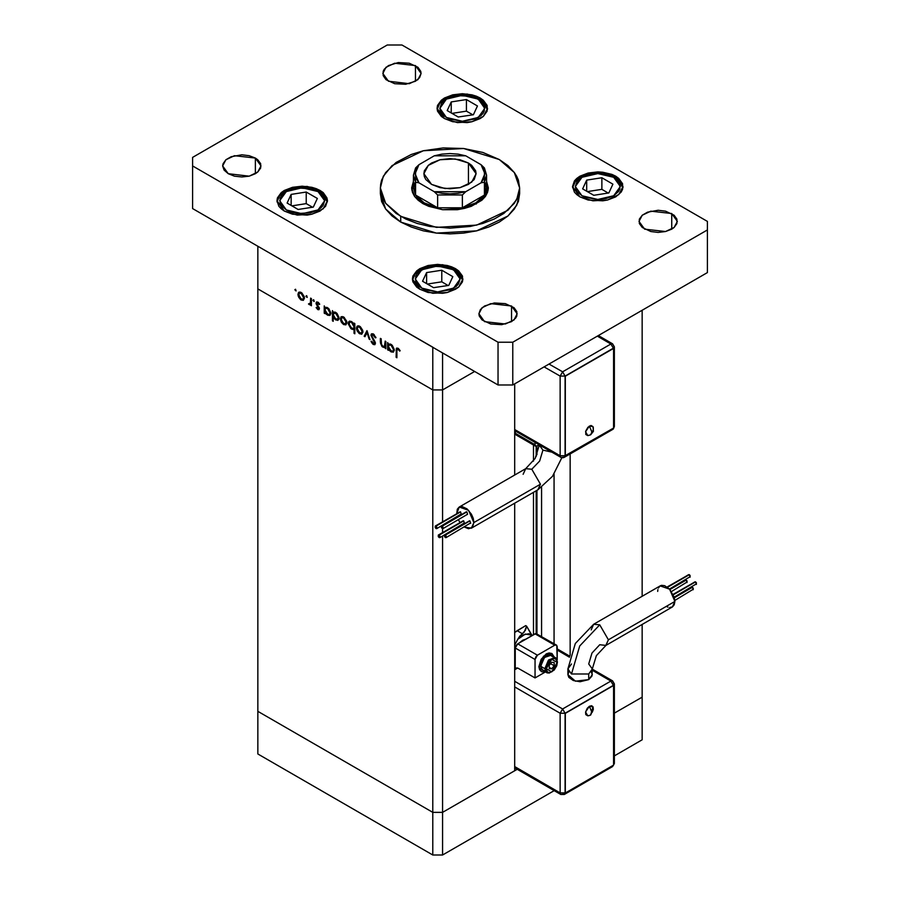 <?xml version="1.0" encoding="UTF-8"?>
<svg xmlns="http://www.w3.org/2000/svg" width="900" height="900" viewBox="0 0 900 900"><rect width="100%" height="100%" fill="white"/><g stroke="black" fill="none" stroke-linecap="round" stroke-linejoin="round"><path stroke-width="1.35" d="M642.15 697.129L614.351 713.183L642.15 697.129L642.15 739.8L614.351 755.842L642.15 739.8L642.15 697.129L614.351 713.183L642.15 697.129L642.15 624.442L642.15 697.129M517.219 769.252L442.609 812.329L432.754 812.329L257.85 711.349L257.85 754.02L257.85 288.923L257.85 711.349L432.754 812.329L257.85 711.349L432.754 812.329L432.754 855L257.85 754.02L432.754 855L432.754 389.902L257.85 288.923L432.754 389.902L257.85 288.923L432.754 389.902L432.754 812.329L442.609 812.329L432.754 812.329L442.609 812.329L442.609 855L432.754 855L442.609 855L442.609 536.029L442.609 812.329L517.219 769.252M554.175 790.594L442.609 855L554.175 790.594M536.164 446.411L536.164 456.57L536.164 446.411M536.164 490.781L536.164 633.499L536.164 490.781M537.007 633.814L537.007 490.298L537.007 633.814M537.007 454.77L537.007 446.299L537.007 454.77M642.15 310.252L642.15 596.284L642.15 310.252M570.094 655.222L570.094 454.016L570.094 655.222M474.637 371.419L442.609 389.902L432.754 389.902L432.754 347.231L257.85 246.251L257.85 288.923L257.85 246.251L432.754 347.231L432.754 389.902L442.609 389.902L474.637 371.419L442.609 389.902L432.754 389.902L442.609 389.902L474.637 371.419M514.665 770.726L442.609 812.329L514.665 770.726L514.665 503.19L514.665 770.726M442.609 532.609L442.609 528.694L442.609 532.609M442.609 521.809L442.609 352.924L442.609 521.809M514.665 383.861L514.665 475.031L514.665 383.861M533.452 444.96L533.452 461.104L533.452 444.96M533.452 492.345L533.452 634.725L533.452 492.345M541.597 636.469L541.597 487.361L541.597 636.469M554.085 474.142L554.085 643.68L554.085 474.142M468.473 163.046L468.473 184.388L474.142 179.494L476.134 173.711L475.627 170.775L471.724 165.33L468.473 163.046L460.001 159.784L450 158.636L439.999 159.784L431.527 163.046L428.276 165.33L424.373 170.775L423.866 173.711L428.276 165.33L439.999 159.784L455.096 158.917L468.473 163.046L476.134 173.711L471.724 182.093L460.001 187.65L444.904 188.516L431.527 184.388L423.866 173.711L424.373 176.659L425.858 179.494L431.527 184.388L439.999 187.65L450 188.797L460.001 187.65L468.473 184.388L468.473 163.046M486.585 185.614L488.149 190.069L486.585 185.411M485.55 182.959L484.425 195.086L475.864 202.871L476.168 204.097L475.864 202.871L462.386 207.81L462.386 195.007L437.614 195.007L437.614 207.81L462.386 207.81L437.614 207.81L424.136 202.871L415.575 195.086L415.575 182.295L413.415 175.14L415.575 167.985L415.575 182.295L418.905 182.79L416.115 178.38L415.159 173.711L416.115 169.054L418.905 164.644L434.284 155.768L441.923 154.148L450 153.607L458.077 154.148L465.716 155.768L481.095 164.644L483.885 169.054L484.841 173.711L483.885 178.38L481.095 182.79L465.716 191.666L458.077 193.286L450 193.826L441.923 193.286L434.284 191.666L418.905 182.79L434.284 191.666L437.614 195.007L437.614 207.81L415.575 195.086L414.45 182.959M413.415 175.14L413.415 187.942L415.575 195.086L415.575 182.295L418.905 182.79L415.159 173.711L418.905 164.644L415.575 167.985L418.905 164.644L434.284 155.768L465.716 155.768L481.095 164.644L484.841 173.711L481.095 182.79L484.425 182.295L484.425 195.086L486.585 187.942L486.585 175.14L484.425 182.295L484.425 195.086L462.386 207.81L462.386 195.007L465.716 191.666L481.095 182.79L484.425 182.295L484.425 167.985L486.585 175.14M413.415 185.411L411.851 190.08L413.415 185.614M484.425 167.985L481.095 164.644L484.425 167.985M415.575 195.086L419.108 199.26L424.136 202.871L430.402 205.774L437.614 207.81L415.575 195.086M475.864 202.871L480.892 199.26L484.425 195.086L462.386 207.81L469.598 205.774L475.864 202.871M465.716 191.666L434.284 191.666L437.614 195.007L462.386 195.007L465.716 191.666M385.144 341.077L385.92 341.527L385.92 348.806L385.144 347.051L384.098 347.512L382.106 346.646L380.419 343.001L380.385 338.344L381.161 338.782L381.454 344.632L382.601 346.106L384.233 346.511L385.065 345.375L385.144 341.077L384.457 346.41L382.882 346.286L381.251 343.912L381.161 338.782L380.385 338.344L380.385 342.056L382.748 347.096L385.144 347.051L385.92 348.806L385.92 341.527L385.144 341.077M370.879 335.284L371.363 333.979L372.881 333.787L375.75 337.151L375.244 337.793L373.039 334.89L371.666 335.543L375.221 342.248L374.794 344.678L372.589 343.924L370.991 341.438L371.689 341.235L373.613 343.598L374.647 342.945L370.879 335.284L374.647 342.945L373.376 343.485L371.689 341.235L370.991 341.438L373.286 344.452L374.85 344.644L375.412 343.35L371.655 335.745L372.06 334.868L373.343 335.036L375.244 337.793L375.964 337.702L373.343 334.012L371.576 333.821L370.879 335.284L373.219 333.945L370.879 335.284M367.02 330.615L370.001 339.615L369.157 339.131L367.065 332.629L364.984 336.713L364.14 336.229L367.02 330.615L364.14 336.229L364.984 336.713L367.065 332.629L369.157 339.131L370.001 339.615L367.02 330.615M362.925 331.875L361.564 334.192L358.988 333.315L356.614 329.625L356.951 326.329L358.402 325.777L360.304 326.666L362.678 330.289L362.925 331.875L359.662 326.239L357.39 325.969L356.4 328.106L357.266 331.189L359.662 333.776L361.924 334.035L362.925 331.875M346.894 322.616L345.532 324.934L342.315 323.471L340.594 320.366L340.92 317.07L342.382 316.519L343.957 317.194L346.657 321.03L346.894 322.616L343.631 316.991L341.359 316.71L340.38 318.859L341.235 321.941L343.631 324.517L345.892 324.787L346.894 322.616M325.012 312.289L325.012 313.639L324.236 313.189L324.236 305.921L325.012 307.62L326.858 307.384L328.849 308.723L330.806 312.626L329.884 315.495L326.464 314.404L325.012 312.289L327.555 315.236L329.929 315.473L330.863 313.402L327.577 307.721L325.012 307.62L324.236 305.921L324.236 313.189L325.012 313.639L325.012 312.289M295.549 289.226L295.954 290.981L294.84 289.811L295.549 289.226L294.829 289.642L296.055 290.936L295.549 289.226L294.829 289.642L295.549 289.226M304.447 298.114L303.086 300.431L300.51 299.554L298.136 295.864L298.474 292.567L299.925 292.016L301.826 292.905L304.211 296.527L304.447 298.114L301.185 292.478L298.912 292.207L297.923 294.345L298.789 297.428L301.185 300.015L303.446 300.274L304.447 298.114M306.72 295.673L307.114 297.428L306.045 296.438L306.72 295.673L306 296.089L307.226 297.382L306.72 295.673L306 296.089L306.72 295.673M310.635 298.069L311.411 298.519L311.411 305.786L310.635 304.267L309.577 304.762L308.43 303.941L310.433 303.165L310.635 298.069L310.5 302.929L308.43 303.941L310.635 304.267L311.411 305.786L311.411 298.519L310.635 298.069M313.684 299.7L314.077 301.444L313.009 300.454L313.684 299.7L312.964 300.105L314.19 301.41L313.684 299.7L312.964 300.105L313.684 299.7M319.376 308.599L318.094 309.746L316.17 307.631L317.936 308.779L318.6 308.194L316.215 304.132L316.586 301.973L318.161 302.299L319.702 304.155L319.185 304.537L317.531 302.895L316.834 303.457L319.376 308.599L316.834 303.581L317.936 303.053L319.185 304.537L319.702 304.155L317.902 302.13L316.586 301.973L316.058 303.165L318.6 308.194L317.779 308.7L316.17 307.631L317.779 309.589L319.365 308.678L317.779 309.589L318.892 309.724L319.376 308.599M333.191 316.957L333.191 321.3L332.415 320.85L332.415 310.635L333.191 312.345L335.036 312.109L337.027 313.447L338.985 317.351L338.805 319.433L337.567 320.4L334.294 318.735L333.191 316.957L335.734 319.961L338.108 320.197L339.053 318.127L335.767 312.446L333.191 312.345L332.415 310.635L332.415 320.85L333.191 321.3L333.191 316.957M354.082 324.495L354.082 323.145L354.859 323.595L354.859 333.81L354.082 333.36L354.082 329.108L352.946 329.524L350.865 328.635L348.233 323.775L348.615 321.829L349.931 321.086L353.588 323.572L351.54 321.548L349.166 321.322L348.221 323.392L351.506 329.074L354.082 329.108L354.082 333.36L354.859 333.81L354.859 323.595L354.082 323.145L354.082 324.495L354.859 324.045L354.082 324.495M388.463 348.93L388.463 350.269L387.686 349.83L387.686 342.551L388.463 344.261L390.308 344.014L392.299 345.364L394.256 349.267L393.334 352.125L389.914 351.045L388.463 348.93L391.005 351.877L393.379 352.103L394.324 350.032L391.039 344.351L388.463 344.261L387.686 342.551L387.686 349.83L388.463 350.269L388.463 348.93M398.059 349.301L396.934 349.785L396.866 357.806L396.09 357.356L396.371 348.424L398.25 348.401L400.174 350.651L399.724 351.157L398.059 349.301L399.724 351.157L400.174 350.651L398.093 348.311L396.686 348.109L396.09 357.356L396.866 357.806L396.866 351.18L397.26 349.234L398.059 349.301M302.141 299.452L301.185 300.015L302.951 299.284L301.185 299.126L298.699 294.784L299.419 293.175L301.894 292.973L301.185 293.377L303.671 297.664L304.38 297.259L302.94 299.284L303.626 297.067L302.141 294.131L299.801 293.04L297.923 294.345L298.89 293.794L299.43 297.248L302.141 299.452M299.351 297.113L298.789 297.428L299.351 297.113M311.411 304.897L310.635 305.348L311.411 304.897M311.411 303.829L310.635 304.267L311.411 303.829M311.411 303.244L309.105 304.582L311.411 303.244M309.026 303.604L308.43 303.941L309.026 303.604M311.411 302.4L310.5 302.929L311.411 302.4M311.411 300.071L310.635 300.51L311.411 300.071M316.688 307.305L316.17 307.631L316.699 307.316M319.264 307.811L318.6 308.194L319.264 307.811M318.96 307.069L318.386 307.406L318.96 307.069M318.082 305.798L317.486 306.135L318.082 305.798M316.924 304.132L316.35 304.459L316.924 304.132M317.88 302.119L316.058 303.165L317.88 302.119M318.611 302.67L317.936 303.053L318.611 302.67M325.012 312.75L324.236 313.189L325.012 312.75M325.507 307.339L325.012 307.62L325.507 307.339M328.511 314.685L327.555 315.236L329.344 314.55L327.544 314.336L325.012 309.983L325.688 308.396L328.264 308.194L327.555 308.599L330.098 312.952L330.795 312.548L329.366 314.539L330.098 312.952L329.344 310.466L327.555 308.599L325.744 308.363L325.024 309.713L325.463 311.94L328.511 314.685M333.191 320.4L332.415 320.85L333.191 320.4M333.686 312.064L333.191 312.345L333.686 312.064M336.69 319.41L338.974 317.261L337.545 319.264L335.734 319.061L333.191 314.707L333.877 313.11L336.442 312.919L335.734 313.324L338.276 317.666L337.793 315.72L335.486 313.189L333.371 313.695L333.923 317.205L336.69 319.41M344.588 323.966L343.631 324.517L345.397 323.786L343.631 323.629L341.145 319.298L341.865 317.678L344.34 317.475L343.609 317.869L346.118 322.166L346.826 321.761L345.386 323.786L346.072 321.581L344.588 318.634L342.248 317.543L340.38 318.859L341.336 318.296L341.876 321.75L344.588 323.966M341.798 321.615L341.235 321.941L341.798 321.615M354.859 332.91L354.082 333.36L354.859 332.91M354.859 328.657L354.082 329.108L354.859 328.657M352.451 328.534L351.506 329.074L352.451 328.534M349.211 322.819L348.221 323.392L349.211 322.819M351.54 322.447L354.082 326.801L354.859 326.351L353.396 328.387L351.529 328.185L348.998 323.843L349.729 322.245L352.249 322.043L349.751 322.234L349.043 324.428L350.572 327.409L352.946 328.534L353.902 327.814L353.902 325.575L351.54 322.447M360.619 333.214L359.662 333.776L361.429 333.045L359.662 332.876L357.176 328.545L357.896 326.936L360.371 326.734L359.64 327.127L362.149 331.425L362.858 331.02L361.418 333.045L362.104 330.829L360.619 327.892L358.279 326.801L356.4 328.106L357.368 327.555L357.907 331.009L360.619 333.214M357.829 330.874L357.266 331.189L357.829 330.874M369.743 338.794L369.157 339.131L369.743 338.794M367.65 332.291L367.065 332.629L367.65 332.291M365.681 335.34L364.14 336.229L365.681 335.34M375.863 337.433L375.244 337.793L375.863 337.433M374.119 334.598L373.343 335.036L374.119 334.598M375.412 343.226L373.286 344.452L375.412 343.226M375.311 342.562L374.647 342.945L375.311 342.562M374.625 341.021L374.074 341.336L374.625 341.021M373.489 339.345L372.915 339.671L373.489 339.345M385.92 347.906L385.144 348.356L385.92 347.906M385.92 346.601L385.144 347.051L385.92 346.601M383.67 346.567L382.748 347.096L383.67 346.567M381.161 341.606L380.385 342.056L381.161 341.606M385.92 345.082L385.02 345.6L385.92 345.082M385.92 343.271L385.144 343.71L385.92 343.271M388.463 349.38L387.686 349.83L388.463 349.38M388.957 343.969L388.463 344.261L388.957 343.969M391.961 351.326L391.005 351.877L392.794 351.191L390.994 350.978L388.463 346.624L389.137 345.026L391.714 344.824L391.005 345.229L393.548 349.582L394.245 349.178L392.816 351.169L393.548 349.582L392.794 347.096L391.005 345.229L389.205 344.993L388.474 346.343L388.912 348.581L391.961 351.326M396.866 356.906L396.09 357.356L396.866 356.906M396.889 350.168L396.09 350.629L396.889 350.168M399.308 349.38L398.621 349.774L399.308 349.38M400.725 222.075L436.41 233.089L476.662 230.794L507.938 215.977L516.679 205.301L519.683 193.624L518.344 201.476L514.373 209.025L507.938 215.977L499.275 222.075L488.711 227.081L476.662 230.794L463.59 233.089L450 233.854L436.41 233.089L423.338 230.794L411.289 227.081L400.725 222.075L392.062 215.977L385.627 209.025L381.656 201.476L380.317 193.624L385.627 209.025L400.725 222.075L400.725 216.382L400.725 222.075M499.275 159.491L514.373 172.541L519.683 187.942L516.679 199.62L507.938 210.285L476.662 225.101L436.41 227.396L400.725 216.382L385.627 203.333L380.317 187.942L383.321 176.265L392.062 165.589L423.338 150.773L463.59 148.489L499.275 159.491L482.85 152.46L463.59 148.489L443.171 147.904L423.338 150.773L411.289 154.496L396.135 162.416L385.627 172.541L381.656 180.09L380.655 183.994L380.317 187.942L381.656 195.784L385.627 203.333L396.135 213.458L405.799 219.037L417.15 223.414L429.772 226.44L450 228.172L470.228 226.44L482.85 223.414L494.201 219.037L503.865 213.458L514.373 203.333L518.344 195.784L519.683 187.942L518.344 180.09L516.679 176.265L514.373 172.541L507.938 165.589L499.275 159.491M228.285 173.722L222.671 165.893L225.9 159.75L234.506 155.678L255.386 158.074L255.386 173.722L249.165 176.119L241.83 176.963L234.506 176.119L228.285 173.722L224.134 170.123L222.671 165.893L223.042 163.732L225.9 159.75L231.188 156.701L241.83 154.834L249.165 155.678L255.386 158.074L257.771 159.75L260.629 163.732L260.629 168.053L257.771 172.035L255.386 173.722L255.386 158.074L261 165.893L257.771 172.035L249.165 176.119L228.285 173.722M579.949 196.83L572.546 186.514L576.81 178.414L588.139 173.047L602.741 172.215L615.668 176.209L615.668 177.547L615.668 176.209L618.806 178.414L622.586 183.667L622.586 189.36L621.146 192.094L615.668 196.83L607.477 199.991L602.741 200.824L588.139 199.991L579.949 196.83L576.81 194.614L574.47 192.094L572.546 186.514L574.47 180.934L576.81 178.414L579.949 176.209L588.139 173.047L597.814 171.934L602.741 172.215L611.842 174.398L615.668 176.209L623.07 186.514L618.806 194.614L607.477 199.991L592.886 200.824L579.949 196.83M419.827 289.282L412.425 278.966L416.678 270.866L428.017 265.489L442.609 264.668L455.546 268.65L455.546 270L455.546 268.65L458.685 270.866L462.454 276.12L462.454 281.812L458.685 287.066L455.546 289.282L447.345 292.444L442.609 293.265L428.017 292.444L419.827 289.282L416.678 287.066L412.909 281.812L412.425 278.966L412.909 276.12L416.678 270.866L419.827 268.65L428.017 265.489L437.681 264.386L447.345 265.489L451.71 266.839L455.546 268.65L462.938 278.966L458.685 287.066L447.345 292.444L432.754 293.265L419.827 289.282M284.332 211.05L276.93 200.745L281.194 192.634L292.522 187.268L307.114 186.435L320.051 190.429L320.051 191.768L320.051 190.429L323.19 192.634L326.959 197.899L327.454 200.745L325.53 206.325L320.051 211.05L311.861 214.211L307.114 215.044L292.522 214.211L284.332 211.05L281.194 208.845L278.854 206.325L276.93 200.745L277.414 197.899L281.194 192.634L284.332 190.429L292.522 187.268L302.186 186.154L311.861 187.268L316.226 188.618L320.051 190.429L327.454 200.745L323.19 208.845L311.861 214.211L297.259 215.044L284.332 211.05M444.454 118.609L437.062 108.293L441.315 100.192L452.655 94.815L467.246 93.994L480.173 97.976L480.173 99.326L480.173 97.976L483.322 100.192L487.091 105.446L487.091 111.139L483.322 116.392L480.173 118.609L471.983 121.77L467.246 122.591L452.655 121.77L444.454 118.609L441.315 116.392L437.546 111.139L437.062 108.293L437.546 105.446L441.315 100.192L444.454 97.976L452.655 94.815L462.319 93.712L471.983 94.815L476.348 96.165L480.173 97.976L487.575 108.293L483.322 116.392L471.983 121.77L457.391 122.591L444.454 118.609M644.614 229.185L639 221.366L642.229 215.213L650.835 211.14L671.715 213.536L671.715 229.185L665.494 231.581L658.17 232.425L650.835 231.581L642.229 227.509L639.371 223.526L639.371 219.206L642.229 215.213L647.516 212.164L658.17 210.296L665.494 211.14L674.1 215.213L676.957 219.206L676.957 223.526L674.1 227.509L671.715 229.185L671.715 213.536L677.329 221.366L674.1 227.509L665.494 231.581L644.614 229.185M484.493 321.637L478.879 313.808L482.108 307.665L490.702 303.593L511.582 305.989L511.582 321.637L501.772 324.664L490.702 324.034L482.108 319.961L479.25 315.968L478.879 313.808L480.33 309.577L484.493 305.989L494.303 302.963L505.373 303.593L513.967 307.665L516.836 311.659L516.836 315.968L515.745 318.049L511.582 321.637L511.582 305.989L517.196 313.808L513.967 319.961L505.373 324.034L484.493 321.637M388.418 81.27L382.804 73.451L386.032 67.297L394.627 63.225L415.507 65.621L415.507 81.27L405.697 84.296L394.627 83.666L386.032 79.594L383.164 75.6L383.164 71.291L384.255 69.21L388.418 65.621L398.228 62.595L409.298 63.225L417.892 67.297L420.75 71.291L421.121 73.451L419.67 77.681L415.507 81.27L415.507 65.621L421.121 73.451L417.892 79.594L409.298 83.666L388.418 81.27M422.899 203.58L414.596 196.403L411.683 187.942L413.415 181.35L411.683 187.942L412.414 192.251L414.596 196.403L418.14 200.227L422.899 203.58L442.519 209.644L464.67 208.384L481.86 200.227L488.317 187.942L487.586 192.251L485.404 196.403L481.86 200.227L471.296 206.336L464.67 208.384L457.481 209.644L442.519 209.644L428.704 206.336L422.899 203.58M486.585 181.35L488.317 187.942L486.585 181.339M387.18 45L192.566 157.365L192.566 165.893L498.037 342.259L512.82 342.259L707.434 229.894L707.434 221.366L401.963 45L387.18 45L192.566 157.365L192.566 208.564L498.037 384.93L512.82 384.93L707.434 272.565L512.82 384.93L498.037 384.93L192.566 208.564L192.566 165.893L498.037 342.259L498.037 384.93L498.037 342.259L512.82 342.259L512.82 384.93L512.82 342.259L707.434 229.894L707.434 272.565L707.434 221.366L401.963 45L387.18 45M523.17 474.244L525.746 468.641L531.788 469.271L525.69 468.664L535.163 458.415L539.303 445.095L542.869 450.067L551.79 452.126L542.869 450.067L539.629 460.991L531.788 469.271L540.405 484.2L537.84 489.814M587.79 435.656L585.81 434.419L585.81 430.942L587.936 427.264L590.94 425.531L592.988 426.611L589.433 426.049L591.896 432.011L590.625 434.835L587.936 435.645M469.946 520.909L445.32 535.14L446.051 537.626L445.32 537.548L444.577 535.061L469.946 520.909L470.689 523.406L469.946 520.909L469.204 520.841L469.946 520.909M466.83 511.92L442.192 526.14L442.935 528.626L442.192 528.559L441.45 526.061L466.83 511.92L467.561 514.406L466.83 511.92L466.088 511.841L466.83 511.92M460.598 511.931L435.96 526.151L436.702 528.637L435.96 528.57L435.218 526.072L460.598 511.931L461.34 514.418L460.598 511.931L459.855 511.853L460.598 511.931M463.725 520.92L439.088 535.14L439.83 537.637L439.088 537.559L438.345 535.072L463.725 520.92L464.456 523.418L463.725 520.92L462.983 520.852L463.725 520.92M473.895 522.608L471.375 528.188L464.4 527.029L468.574 528.727L472.444 527.299L473.895 522.608L473.243 518.423L471.375 514.114L466.954 508.838L461.97 506.52L459.18 507.071L457.312 509.22L456.694 513.675L459.18 507.071L468.574 510.334L473.895 522.608L540.405 484.2L473.895 522.608M460.058 522.54L458.415 519.694L460.058 522.54M471.375 528.188L537.885 489.791L540.405 484.2L531.788 469.271L539.629 460.991L542.869 450.067L539.303 445.151M465.863 512.1L441.45 526.061L441.45 527.771L442.935 528.626L442.935 526.916L441.45 526.061M442.935 528.626L467.224 514.474M462.757 521.111L438.345 535.072L438.345 536.783L439.83 537.637L439.83 535.928L438.345 535.072M439.83 537.637L463.725 523.339M459.63 512.111L435.218 526.072L435.218 527.783L436.702 528.637L436.702 526.928L435.218 526.072M436.702 528.637L460.598 514.35M468.979 521.1L444.577 535.061L444.577 536.771L446.051 537.626L446.051 535.916L444.577 535.061M446.051 537.626L469.946 523.327M610.864 343.969L562.579 371.846L549.034 364.016L562.579 371.846L560.115 376.11L544.106 366.863L560.115 376.11L560.115 455.76L560.115 376.11L562.579 371.846L565.043 376.11L560.115 376.11L565.043 376.11L562.579 371.846L610.864 343.969L612.607 343.789L610.864 343.969L613.327 348.233L610.864 343.969L597.319 336.139L610.864 343.969M535.714 446.265L534.994 444.668L536.085 446.4L539.303 445.016L535.714 446.265L516.004 434.88L515.284 433.282L534.994 444.668L515.284 433.282L515.284 431.055L515.329 433.811L516.375 435.015M516.803 435.037L517.748 434.711M514.665 429.514L560.115 455.76L514.665 429.514M534.994 444.668L534.994 442.429L534.994 444.668M613.327 345.386L614.351 346.815L614.351 426.465L613.327 428.929L612.607 429.48L613.316 428.175L612.607 429.48L564.322 457.358L565.043 455.76L564.322 457.358L563.04 457.785L560.835 457.358L560.115 455.76L565.043 455.76L565.043 376.11L613.327 348.233L614.351 346.815L613.575 348.379L565.043 376.11L565.043 455.76L560.115 455.76L560.835 457.358L514.665 430.695M564.322 457.358L562.579 457.178M612.607 429.48L611.123 429.435M613.575 428.029L613.575 348.379L565.29 376.256L565.29 455.906L613.575 428.029L613.575 348.379L565.29 376.256L565.043 455.76L613.575 428.029M593.291 427.478L593.291 429.244M593.066 430.223L592.695 431.224M590.625 434.835L591.896 432.011L589.433 426.049L585.596 431.82L587.779 435.656L590.625 434.835L593.438 431.28L592.988 426.611M605.824 645.413L608.4 639.81L599.783 624.87L579.746 646.02L571.455 673.942L588.69 673.942L592.268 668.903M587.79 715.849L585.81 714.611L585.585 712.114L587.25 708.266L589.433 706.241L591.896 712.204L589.433 706.241L585.596 712.012L587.779 715.849L590.625 715.028L591.896 712.204L590.625 715.028L588.668 715.669M695.61 581.906L673.346 594.754L694.867 581.827L696.341 582.683L696.341 584.393L695.61 581.906M692.482 587.295L674.404 597.724L691.74 587.216L693.225 588.071L693.225 589.781L692.482 587.295M686.25 580.084L669.938 589.511L685.519 580.016L686.992 580.871L686.992 582.581L686.25 580.084M689.377 574.695L667.553 587.295L688.635 574.627L690.12 575.483L690.12 577.192L689.377 574.695M591.154 629.854L593.685 624.262L599.783 624.87L608.4 639.81L674.921 601.403L669.6 589.129L660.195 585.866L661.5 585.383L664.616 585.686L669.6 589.129L674.258 597.217L674.921 601.403L674.258 604.834L672.39 606.982L669.6 607.534M568.811 671.962L567.877 674.651L568.811 677.351L573.3 680.501L580.072 681.694L588.69 679.635L592.031 676.024L592.268 668.959L596.408 655.639L605.88 645.39L672.39 606.982L674.921 601.403L608.4 639.81L605.88 645.39L599.783 644.783L591.941 653.062L588.69 663.986L592.268 668.959L588.69 673.942L588.69 679.635L592.268 674.651L591.334 671.962M551.79 653.524L549.146 652.905L546.322 653.884L541.091 659.408L538.931 666.686L541.586 671.76L545.344 671.918L541.586 671.76L539.989 669.915L539.426 666.967L543.983 656.449L552.038 653.659L554.062 656.831L551.554 653.366L543.499 656.168L539.426 666.967L540.675 661.511L543.983 656.449L548.257 653.501L552.038 653.659M554.738 657.315L548.269 660.33L544.849 668.678L548.651 659.914L555.356 657.585L557.471 661.995L555.986 658.046L551.171 655.166L544.455 657.495L540.653 666.259L544.849 668.678L546.322 668.678L551.745 659.295L557.168 662.423L554.749 669.015L551.745 671.805L548.73 672.491L547.234 671.625L546.322 668.678L548.73 662.085L551.745 659.295L553.815 658.575L555.57 658.913L557.055 661.264L557.168 662.423L551.745 671.805L546.322 668.678L544.849 668.678L547.267 672.93M525.623 639.236L519.716 642.645L522.675 640.238L525.623 639.236M657.675 591.446L657.844 589.601M658.327 588.015L660.195 585.866L593.685 624.262L575.28 643.444L567.877 668.959L571.455 663.986M667.98 607.163L666.293 606.386M515.7 668.048L517.748 667.969L514.665 669.746L517.748 667.969L534.994 677.925L545.377 671.929L534.994 677.925L534.994 659.43L537.457 655.166L554.704 645.21L556.436 645.041L557.168 646.627L557.168 659.925L556.751 645.289L535.939 633.51L517.748 643.793L516.004 645.626L515.284 648.056L515.284 668.216L515.284 648.056L534.994 659.43L515.284 648.056L517.748 643.793L537.457 655.166L517.748 643.793L534.994 633.836L554.704 645.21L534.994 633.836L536.738 633.656L537.401 634.725M557.168 650.048L569.52 657.18L557.168 650.048M611.123 766.53L612.607 766.564L613.316 765.259L612.607 766.564L564.322 794.441L565.043 792.844L565.043 713.194L560.115 713.194L565.043 713.194L562.579 708.93L560.115 713.194L514.665 686.959L560.115 713.194L562.579 708.93L610.864 681.053L592.268 670.309L610.864 681.053L562.579 708.93L514.665 681.266L562.579 708.93L565.043 713.194L613.327 685.316L614.351 683.899L613.327 685.316L610.864 681.053L612.607 680.884L610.864 681.053L613.575 685.462L565.29 713.34L565.29 792.99L564.322 794.441L562.579 794.273M515.284 663.502L514.665 663.244L515.284 663.502M560.115 713.194L560.115 792.844L514.665 766.609L560.115 792.844L560.835 794.441L560.115 792.844L565.043 792.844L560.115 792.844L560.115 713.194M514.665 668.565L517.748 667.969L534.994 677.925L534.994 659.43L535.714 657L537.457 655.166L554.704 645.21L556.436 645.041M519.817 636.041L517.759 639.349L525.431 634.039L531.911 635.141L526.635 626.164L524.284 631.991L519.817 636.041M514.665 645.041L517.759 639.349L523.496 634.815L529.031 633.758L531.911 635.614L526.635 626.164L525.51 630.113L522.382 633.668L517.129 630.63L525.757 625.658L526.635 626.164L525.757 625.658L514.665 632.419L517.129 630.63L522.382 633.668L517.759 639.349L514.665 645.041M554.209 665.775L554.209 662.49L551.745 662.265L549.281 665.325L549.281 668.61L551.745 668.835L554.209 665.775L550.597 663.683L554.209 665.775L551.745 668.835L549.281 668.61L549.281 665.325L551.745 662.265L554.209 662.49L554.209 665.775M557.471 661.995L556.74 665.752L554.209 670.016L549.09 673.133L546.649 672.671L544.849 668.678L540.653 666.259L542.464 670.252L544.455 670.635M552.51 656.696L550.238 654.817L546.817 655.594L543.398 658.766L541.125 663.266L541.125 668.711L546.649 672.671M541.586 671.76L539.494 669.634L538.931 666.686L541.35 671.602M549.281 667.406L551.745 668.835L549.281 667.406M567.877 674.651L575.404 681.154L588.69 679.635L588.69 673.942L571.455 673.942L567.877 668.959L567.877 674.651M567.877 669.015L571.455 673.942L579.746 646.02L599.783 624.87L593.73 624.24M688.41 574.886L667.159 587.025M669.533 589.072L689.377 577.114M685.283 580.275L669.634 589.174M671.512 591.514L686.25 582.502M691.515 587.475L674.28 597.296M674.876 600.379L692.482 589.702M694.643 582.086L673.155 594.36M674.246 597.15L695.61 584.314M613.327 682.47L614.351 683.899L614.351 763.549L612.607 766.564M565.043 713.194L613.575 685.462L565.29 713.34L565.29 792.99L613.575 765.113L613.575 685.462L613.575 765.113L565.29 792.99L565.043 713.194M590.625 715.028L592.988 706.804L589.433 706.241L591.615 705.746L592.999 706.815M593.066 706.95L593.291 709.436L592.211 712.384M318.082 191.565L324.664 200.745L318.082 209.914L302.186 213.716L286.301 209.914L281.43 205.706L280.148 203.276L280.148 198.214L281.43 195.773L286.301 191.565L297.81 188.021L310.793 188.752L318.082 191.565L320.873 193.534L322.954 195.773L324.664 200.745L322.954 205.706L320.873 207.945L318.082 209.914L310.793 212.726L297.81 213.469L289.71 211.523L286.301 209.914L279.72 200.745L286.301 191.565L302.186 187.763L318.082 191.565M327.375 201.825L325.957 197.572L319.478 191.43L327.375 201.881M317.329 198.394L306.248 191.993L291.105 194.344L287.044 203.085L298.136 209.486L313.279 207.146L317.329 198.394L313.279 207.146L298.136 209.486L287.044 203.085L291.105 194.344L291.105 205.425L291.105 194.344L306.248 191.993L306.248 203.602L291.814 205.841L306.248 203.602L306.248 191.993L317.329 198.394M312.57 207.248L306.248 203.602L312.57 207.248M453.577 269.798L460.159 278.966L453.577 288.135L437.681 291.938L421.796 288.135L418.995 286.178L415.642 281.498L415.642 276.435L416.925 274.005L418.995 271.755L425.194 268.178L433.294 266.243L446.287 266.985L450.169 268.178L456.368 271.755L458.449 274.005L460.159 278.966L458.449 283.928L456.368 286.178L450.169 289.755L437.681 291.938L425.194 289.755L421.796 288.135L415.215 278.966L421.796 269.798L437.681 265.995L453.577 269.798M462.87 280.046L461.452 275.805L454.961 269.651L462.859 280.102M452.824 276.626L441.743 270.225L426.6 272.565L422.539 281.306L433.62 287.707L448.774 285.368L452.824 276.626L448.774 285.368L433.62 287.707L422.539 281.306L426.6 272.565L426.6 283.646L426.6 272.565L441.743 270.225L441.743 281.824L427.309 284.062L441.743 281.824L441.743 270.225L452.824 276.626M448.054 285.48L441.743 281.824L448.054 285.48M478.204 99.112L484.785 108.293L478.204 117.461L462.319 121.264L446.423 117.461L443.632 115.504L440.28 110.824L439.841 108.293L441.551 103.331L446.423 99.112L457.931 95.569L470.914 96.311L474.806 97.504L481.005 101.081L484.358 105.761L484.358 110.824L483.075 113.254L481.005 115.504L474.806 119.081L462.319 121.264L449.831 119.081L446.423 117.461L439.841 108.293L446.423 99.112L462.319 95.321L478.204 99.112M487.507 109.373L486.079 105.131L479.599 98.978L487.496 109.429M477.461 105.953L466.38 99.551L451.226 101.891L447.176 110.633L458.257 117.034L473.4 114.694L477.461 105.953L473.4 114.694L458.257 117.034L447.176 110.633L451.226 101.891L451.226 112.972L451.226 101.891L466.38 99.551L466.38 111.15L451.946 113.389L466.38 111.15L466.38 99.551L477.461 105.953M472.691 114.806L466.38 111.15L472.691 114.806M613.699 177.345L620.28 186.514L613.699 195.694L597.814 199.496L581.918 195.694L577.046 191.486L575.775 189.045L575.336 186.514L577.046 181.553L581.918 177.345L585.326 175.725L597.814 173.542L610.29 175.725L613.699 177.345L618.57 181.553L619.852 183.982L619.852 189.045L618.57 191.486L613.699 195.694L606.409 198.506L597.814 199.496L585.326 197.303L581.918 195.694L575.336 186.514L581.918 177.345L597.814 173.542L613.699 177.345M623.002 187.594L621.574 183.352L615.094 177.21L622.991 187.65M612.956 184.174L601.864 177.773L586.721 180.112L582.671 188.865L593.752 195.255L608.895 192.915L612.956 184.174L608.895 192.915L593.752 195.255L582.671 188.865L586.721 180.112L586.721 191.205L586.721 180.112L601.864 177.773L601.864 189.382L587.43 191.61L601.864 189.382L601.864 177.773L612.956 184.174M608.186 193.028L601.864 189.382L608.186 193.028M299.419 293.175L300.892 292.32M302.94 299.284L304.436 298.418M310.005 303.795L311.411 302.974M318.33 308.756L319.343 308.171M317.115 302.963L318.206 302.332M325.699 308.385L327.195 307.519M329.366 314.539L330.863 313.673M333.877 313.11L335.374 312.244M337.545 319.264L339.041 318.397M341.865 317.678L343.339 316.834M345.386 323.786L346.882 322.931M353.407 328.387L354.859 327.544M349.729 322.245L351.225 321.39M357.896 326.936L359.359 326.081M361.418 333.045L362.914 332.179M372.06 334.868L373.444 334.069M374.344 343.609L375.401 343.001M384.457 346.41L385.92 345.566M389.149 345.026L390.645 344.16M392.816 351.169L394.312 350.314M397.26 349.234L398.452 348.548M519.683 193.624L519.683 187.942M380.317 193.624L380.317 187.942M537.885 489.791L552.533 476.336L561.803 457.729M459.18 507.071L525.69 468.664M614.351 346.815L612.607 343.789L598.342 335.554M614.351 683.899L612.607 680.884L592.268 669.139M569.812 656.168L557.168 648.866M564.322 794.441L560.835 794.441L514.665 767.779M319.478 191.43L312.986 188.73L302.4 187.256L294.57 187.965L284.659 191.576L279.653 195.784L276.998 201.825M454.961 269.651L448.47 266.951L437.895 265.477L430.065 266.197L420.154 269.798L415.147 274.005L412.493 280.046M479.599 98.978L473.108 96.278L462.532 94.804L454.691 95.524L444.791 99.124L439.785 103.331L437.13 109.373M615.094 177.21L608.602 174.499L598.028 173.036L590.186 173.745L580.286 177.345L575.28 181.564L572.625 187.594"/></g></svg>
